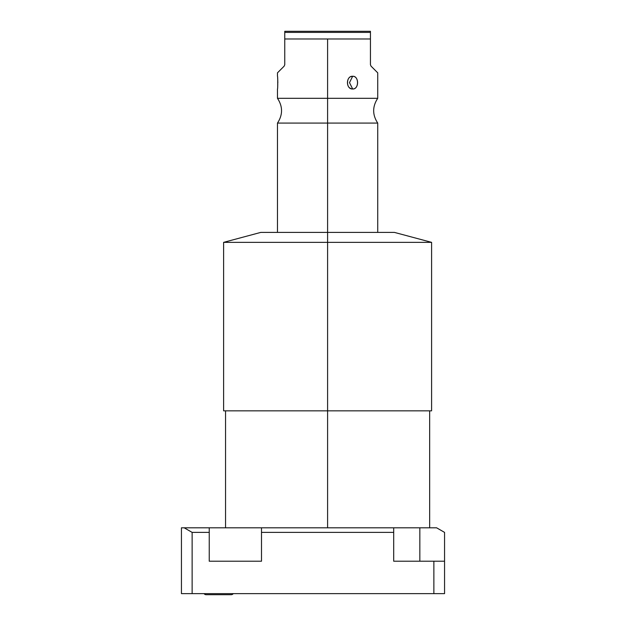 <?xml version="1.0" encoding="UTF-8"?>
<svg xmlns="http://www.w3.org/2000/svg" width="626" height="626" viewBox="0 0 626 626"><rect width="100%" height="100%" fill="white"/><g stroke="black" fill="none" stroke-linecap="round" stroke-linejoin="round"><path stroke-width="0.94" d="M436.604 527.804L181.438 527.804L209.24 527.804L209.24 532.39L192.135 532.39L184.177 527.804L192.135 532.39L192.135 593.628L181.438 593.628L181.438 527.804L181.438 593.628L433.865 593.628L192.135 593.628L192.135 532.39L209.24 532.39L209.24 527.804L393.699 527.804L393.699 532.39L393.699 527.804L436.604 527.804L444.562 532.39L444.562 593.628L433.865 593.628L433.865 561.217L444.562 561.217L444.562 593.628L433.865 593.628L433.865 561.217L393.699 561.217L444.562 561.217L444.562 532.39L436.604 527.804M327.601 527.804L327.601 410.844L327.601 527.804M429.655 527.804L429.655 410.844L223.615 410.844L223.615 242.356L327.601 242.356L327.601 410.844L327.601 242.356L223.615 242.356L260.768 232.403L327.601 232.403L327.601 242.356L327.601 232.403L394.435 232.403L431.596 242.356L327.601 242.356L431.596 242.356L431.596 410.844L327.601 410.844M284.173 66.137C275.315 74.995 275.315 74.995 284.173 66.137L284.76 64.713L284.173 66.137L284.76 64.713L284.76 32.395L284.76 38.984L370.443 38.984L284.76 38.984L284.76 64.713L284.173 66.137L277.475 72.835L277.475 76.278C277.85 75.66 277.874 89.416 277.475 88.978L277.475 98.313L327.601 98.313L327.601 38.984L327.601 98.313L377.728 98.313L327.601 98.313L327.601 123.079L327.601 98.313L277.475 98.313C282.889 106.569 282.889 114.824 277.475 123.079L327.601 123.079L277.475 123.079L277.475 232.403L327.601 232.403L327.601 123.079L377.728 123.079L327.601 123.079L327.601 232.403M371.03 66.137C379.888 74.995 379.888 74.995 371.03 66.137L370.443 64.713L371.03 66.137L370.443 64.713L370.443 31.3L284.76 31.3L284.76 32.395L284.76 31.3L370.443 31.3L370.443 32.395L284.76 32.395L370.443 32.395L370.443 64.713L371.03 66.137L377.728 72.835L377.728 98.313C372.321 106.569 372.321 114.824 377.728 123.079L377.728 232.403M351.076 76.575L352.665 76.278L349.488 82.624L352.665 88.978C359.105 89.518 359.152 75.762 352.665 76.278C345.842 75.738 345.795 89.495 352.665 88.978L351.045 88.665M277.725 86.231L277.741 79.361M277.631 77.781L277.709 78.821M277.756 79.666L277.795 80.504M277.827 81.685L277.834 82.601M350.341 88.321L349.59 87.789M352.665 88.978C359.207 89.158 359.207 76.098 352.665 76.278C345.724 76.098 345.724 89.158 352.665 88.978L349.488 82.624L352.665 76.278M204.084 593.628A2.441 2.441 0 0 0 206.103 594.7A2.441 2.441 0 0 1 204.084 593.628A2.441 2.441 0 0 0 206.103 594.7L231.229 594.7A2.441 2.441 0 0 0 233.248 593.628A2.441 2.441 0 0 1 231.229 594.7L231.229 594.7A2.441 2.441 0 0 0 233.248 593.628M209.24 561.217L261.504 561.217L209.24 561.217L209.24 532.39L209.24 561.217M419.835 561.217L419.835 527.804L419.835 561.217M393.699 561.217L393.699 532.39L261.504 532.39L261.504 527.804L261.504 561.217L261.504 532.39L393.699 532.39L393.699 561.217M225.548 527.804L225.548 410.844M230.618 594.7L206.103 594.7"/></g></svg>
